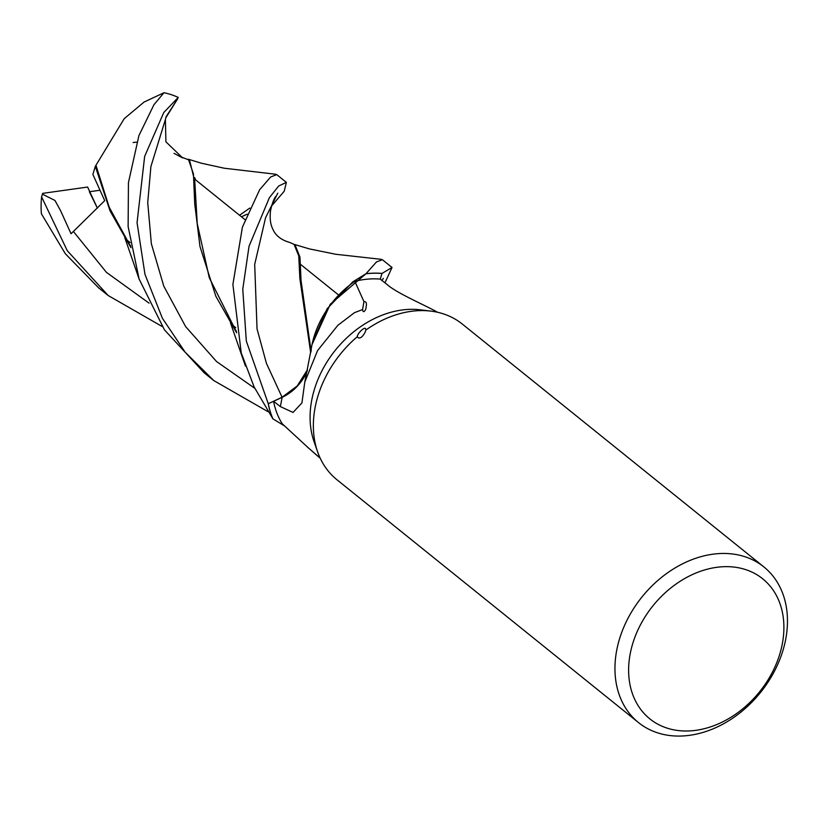 <?xml version="1.0" encoding="UTF-8"?>
<svg xmlns="http://www.w3.org/2000/svg" width="828" height="828" viewBox="0 0 828 828"><rect width="100%" height="100%" fill="white"/><g stroke="black" fill="none" stroke-linecap="round" stroke-linejoin="round"><path stroke-width="1.24" d="M391.965 267.423L382.412 259.733L376.481 261.917L366.007 273.726L330.331 304.186L312.011 344.634L330.279 304.238L365.872 273.799A99.877 76.062 -51.2 0 1 382.008 273.478L380.249 279.129L382.029 273.426L392.027 267.465L384.948 282.824M133.122 142.54A44.971 34.248 -51.2 0 1 136.723 142.199M716.251 567.387A89.942 68.496 -51.2 0 1 783.257 637.839A89.942 68.496 -51.2 0 1 696.255 730.265A89.942 68.496 -51.2 0 1 629.259 659.812A89.942 68.496 -51.2 0 1 716.251 567.387M712.318 554.274A99.94 76.104 -51.2 0 1 763.892 566.932A99.94 76.104 -51.2 0 1 778.082 663.621A99.94 76.104 -51.2 0 1 690.097 735.254A99.94 76.104 -51.2 0 1 638.533 722.606A99.94 76.104 -51.2 0 1 624.343 625.906A99.94 76.104 -51.2 0 1 712.318 554.274M638.533 722.606L336.934 479.733A99.94 76.104 -51.2 0 1 317.61 451.84L314.071 441.738A93.688 71.353 -51.2 0 1 401.373 310.086A93.688 71.353 -51.2 0 1 420.303 309.817L430.933 311.121A99.94 76.104 -51.2 0 1 462.303 324.058L763.892 566.932M437.401 312.228L436.884 311.887C424.919 305.097 396.86 293.236 387.245 284.625L380.218 279.108A93.688 71.353 -51.2 0 0 363.533 279.616A93.688 71.353 -51.2 0 0 354.839 281.344L363.927 301.558C366.245 301.547 366.949 303.338 366.059 306.95C366.607 308.637 363.223 314.816 362.571 309.548L354.467 312.673L337.855 325.311L317.559 350.596L304.808 382.008L301.92 402.915L293.05 412.427L280.35 406.589L273.571 401.301A93.688 71.353 -51.2 0 0 282.234 423.77L308.906 448.362A1722.116 796.598 48.4 0 1 319.494 457.636L320.177 458.215M317.61 451.84A99.94 76.104 -51.2 0 1 357.272 336.737C357.303 333.26 366.307 324.576 365.79 330.103A99.94 76.104 -51.2 0 1 410.729 311.4A99.94 76.104 -51.2 0 1 430.933 311.121M308.906 448.362L320.157 458.112M320.084 458.143L319.494 457.636M365.79 330.103C365.51 332.587 360.387 341.167 357.272 336.737M282.721 396.922L268.272 403.764L246.33 341.136L242.77 289.2L249.052 246.195L269.421 197.613L278.715 185.979L286.384 182.388L276.728 174.615L270.621 177.016L259.64 189.736L242.407 227.172L232.896 284.408L241.227 352.894L254.134 386.976L272.898 418.823A99.877 76.062 -51.2 0 1 268.324 403.733L282.079 397.233L297.221 385.962L307.478 369.723M277.784 193.162L265.571 217.723L254.693 264.422L257.042 328.892L266.44 363.378L282.069 397.233L268.324 403.733A99.877 76.062 -51.2 0 0 272.898 418.823L284.356 425.83M307.188 371.161A40.644 30.946 -51.2 0 1 282.131 397.336L273.571 401.301M310.614 352.728L310.852 351.269M282.1 397.274L297.138 386.179L307.395 370.147M304.808 382.008L311.235 348.857A82.634 62.928 -51.2 0 1 312.601 342.026A82.634 62.928 -51.2 0 1 354.839 281.344M363.927 301.558A1722.116 951.3 -158.8 0 1 362.571 309.548M380.249 279.129L382.008 273.478A99.877 76.062 -51.2 0 0 365.872 273.799L352.749 281.893L327.112 308.761L312.601 342.026M310.593 352.842L311.307 350.203L310.572 351.859M104.711 200.666L71.042 233.744L60.579 210.685L54.969 200.469L42.435 194.156L42.704 193.359L87.613 187.045L97.393 208.138L89.352 191.744L99.826 190.264M310.541 351.776L299.86 278.56L298.763 255.924L294.075 244.384L295.223 245.295L299.964 257.197L301.04 280.506L310.986 350.482M366.007 273.726A99.94 76.104 -51.2 0 1 382.029 273.426M267.93 411.64L213.841 380.601L185.224 352.293L162.371 318.221L144.972 274.337L137.055 222.67L144.652 156.388L163.768 112.536L178.217 97.425L177.409 99.308M163.913 92.757L164.016 92.746A99.94 76.104 -51.2 0 1 178.217 97.425M130.772 246.744L109.161 207.124L95.955 165.269L124.179 118.714L144.041 102.061L163.975 92.746L153.987 104.659L138.949 135.523L128.443 182.595L128.123 226.541L139.114 279.046L164.472 329.865L204.206 372.848L213.841 380.601M286.384 182.388L284.221 191.258L271.594 205.934M239.53 215.239L249.828 208.056M162.257 326.553L108.199 295.534L67.254 250.667L41.586 196.867L42.683 193.4M104.711 200.655L92.891 174.47L95.303 166.293L110.031 210.85L130.938 247.686M95.303 166.293L96.224 164.865M194.715 177.668L195.563 179.831M181.094 156.958L189.56 160.208L194.787 181.322L197.24 223.57L209.277 277.722L236.466 331.893M188.411 159.297L193.452 173.911L194.715 203.709L199.972 246.465L215.818 296.186L236.632 332.835M165.838 117.804L177.596 98.894L166.086 116.758L165.383 119.574L165.921 141.826L182.626 157.92L174.004 153.335M275.61 196.526C273.726 199.144 272.039 203.864 270.528 210.685C269.7 217.992 270.342 223.881 272.464 228.331C275.155 235.245 280.878 239.934 289.634 242.397L294.075 244.384M41.586 196.867A99.94 76.104 -51.2 0 0 41.4 213.79L65.329 253.73L98.522 287.74L108.199 295.534M272.795 418.74A99.94 76.104 -51.2 0 1 268.272 403.764M282.131 397.336A1678.025 926.946 -158.8 0 1 280.35 406.589M73.402 231.478L106.429 272.36L149.081 303.151M233.403 327.06L235.131 327.174M165.383 119.574L150.903 166.542L147.726 202.653L151.358 243.763L163.768 286.095L185.617 326.574L216.574 361.567L254.745 388.26M194.746 179.169L244.974 219.627L194.746 179.169M300.46 264.308L338.248 294.737L300.46 264.308M307.116 446.809L319.567 457.708M125.721 239.064L130.089 242.594L125.721 239.064M231.364 324.141L235.773 327.702L231.364 324.141M383.354 278.332L381.946 280.464M125.401 238.609L130.627 245.906M124.78 237.605L139.352 279.729M275.807 174.263L224.284 168.229L201.432 163.219L188.339 159.235M230.401 322.661L245.45 366.079M236.322 331.045L230.971 323.572M241.445 216.781L247.127 214.193M381.408 259.35L335.847 254.289L309.32 248.886L293.961 244.301"/></g></svg>

